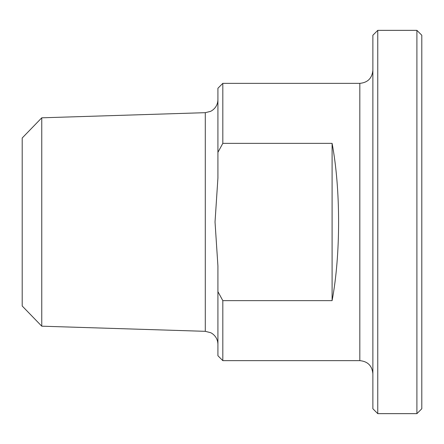 <?xml version="1.0" encoding="UTF-8"?>
<svg xmlns="http://www.w3.org/2000/svg" width="444" height="444" viewBox="0 0 444 444"><rect width="100%" height="100%" fill="white"/><g stroke="black" fill="none" stroke-linecap="round" stroke-linejoin="round"><path stroke-width="0.67" d="M332.095 143.357C340.759 189.311 340.759 254.69 332.095 300.644L332.095 143.357L222.816 143.357L222.816 83.361L359.823 83.361L359.823 360.639L222.816 360.639L222.816 300.644L217.921 291.658L217.921 266.023L215.029 222L217.921 177.977L217.921 152.342L222.816 143.357M332.095 300.644L222.816 300.644M217.921 291.658L217.921 355.744L222.816 360.639M222.816 83.361L217.921 88.256L217.921 152.342M41.764 117.815L205.283 112.676L205.283 331.324L41.764 326.185L41.764 117.815L22.2 138.001L22.2 305.999L41.764 326.185M372.871 35.248L372.871 408.752L377.761 413.647L377.761 30.353L372.871 35.248M416.905 413.647L421.8 408.752L421.8 35.248L416.905 30.353L416.905 413.647L377.761 413.647M205.283 331.324L210.783 332.734L212.088 333.488C215.851 336.141 217.793 339.765 217.921 344.366M205.283 112.676L210.606 111.355L211.916 110.617C215.784 107.975 217.788 104.318 217.921 99.634M359.823 360.639C367.749 361.41 372.094 365.756 372.871 373.687M359.823 83.361C367.749 82.59 372.094 78.244 372.871 70.313M377.761 30.353L416.905 30.353"/></g></svg>
